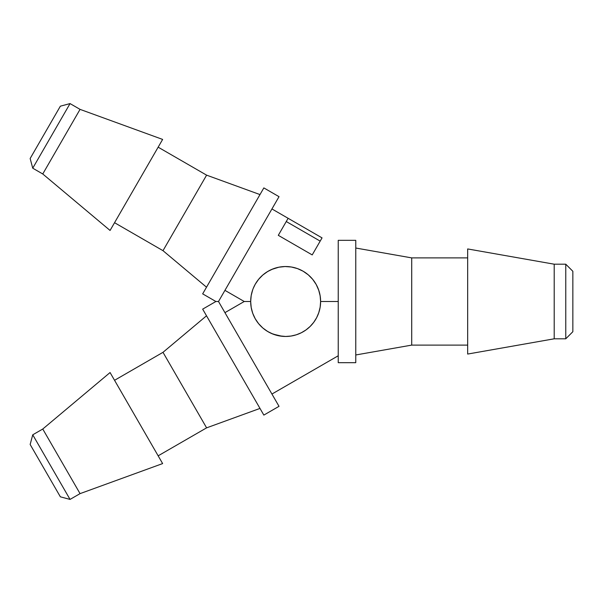 <?xml version="1.0" encoding="UTF-8"?>
<svg xmlns="http://www.w3.org/2000/svg" width="603" height="603" viewBox="0 0 603 603"><rect width="100%" height="100%" fill="white"/><g stroke="black" fill="none" stroke-linecap="round" stroke-linejoin="round"><path stroke-width="0.9" d="M565.765 264.197L572.85 271.29L565.765 264.197L554.202 264.197L565.765 264.197L565.765 338.803L554.202 338.803L467.664 354.059L554.202 338.803L554.202 264.197L467.664 248.941L554.202 264.197L554.202 338.803L565.765 338.803L565.765 264.197M572.85 331.71L565.765 338.803L572.85 331.71L572.85 271.29L572.85 331.71M70.046 499.412L60.36 496.819L30.15 444.486L32.743 434.808L42.76 429.027L110.07 372.541L162.629 463.579L80.056 493.631L70.046 499.412L80.056 493.631L162.629 463.579L110.07 372.541L42.76 429.027L80.056 493.631L42.76 429.027L32.743 434.808L70.046 499.412L32.743 434.808L30.15 444.486L60.36 496.819L70.046 499.412M32.743 168.192L30.15 158.514L60.36 106.181L70.046 103.588L80.056 109.369L162.629 139.421L80.056 109.369L70.046 103.588L32.743 168.192L42.76 173.973L32.743 168.192L70.046 103.588L60.36 106.181L30.15 158.514L32.743 168.192M318.686 312.942L318.753 312.746A34.966 34.966 0 0 1 285.649 336.466L282.227 336.301M316.635 317.698L313.726 322.334L310.161 326.434L306.007 329.931L301.364 332.735L296.337 334.793L291.083 336.044M263.843 187.91L279.023 196.676L218.505 301.5L279.023 406.324L263.843 415.09L279.023 406.324L218.505 301.5L215.897 301.5L202.668 293.865L263.843 187.91L202.668 293.865L215.897 301.5L202.668 309.135L215.897 301.5L218.505 301.5L279.023 196.676L263.843 187.91M206.52 287.194L162.998 250.675L114.547 222.703L162.998 250.675L206.603 175.149L259.991 194.581L206.603 175.149L158.152 147.177L206.603 175.149L162.998 250.675L206.52 287.194M110.07 230.459L42.76 173.973L80.056 109.369L42.76 173.973L110.07 230.459L162.629 139.421L110.07 230.459M322.047 237.884L271.938 208.955L288.128 218.301L278.292 235.328L312.211 254.911L278.292 235.328L286.259 221.535L320.178 241.117L320.894 239.881L322.047 237.884L288.128 218.301L286.259 221.535L320.178 241.117L322.047 237.884M244.245 301.5L224.942 290.352L244.245 301.5L224.942 312.648L244.245 301.5L245.866 301.5L244.245 301.5M206.603 427.851L158.152 455.823L206.603 427.851L259.991 408.419L206.603 427.851L162.998 352.325L206.603 427.851M114.547 380.297L162.998 352.325L114.547 380.297M338.238 355.77L271.938 394.045L338.238 355.77M467.664 345.104L411.713 345.104L355.77 354.971L411.713 345.104L411.713 257.896L467.664 257.896L411.713 257.896L355.77 248.029L411.713 257.896L411.713 345.104L467.664 345.104M355.77 362.674L338.238 362.674L355.77 362.674L355.77 240.326L338.238 240.326L355.77 240.326L355.77 362.674M338.238 331.861L338.238 329.555M338.238 240.326L338.238 362.674L338.238 240.326M467.664 248.941L467.664 354.059L467.664 248.941M282.204 336.301L273.069 334.13L267.672 331.499L262.81 327.979L258.619 323.69L255.22 318.738L252.725 313.281L251.195 307.477L250.675 301.5L245.866 301.5L250.675 301.5L250.72 299.834M250.863 305.073L250.72 303.166M269.797 332.668L266.42 330.708M301.372 332.735L296.329 334.793L291.061 336.044L285.649 336.466A34.966 34.966 0 0 1 278.835 335.796L271.644 333.542M271.667 269.451L278.835 267.204L285.068 266.534L291.347 267.001L297.43 268.576L303.128 271.214L308.269 274.832L312.671 279.31L316.206 284.51L318.753 290.254A34.966 34.966 0 0 1 318.753 312.746L316.613 317.736L313.726 322.334L310.176 326.419M320.125 295.696L320.615 301.5L338.238 301.5L320.615 301.5L320.148 307.198L318.738 312.791M202.668 309.135L263.843 415.09L202.668 309.135M206.52 315.806L162.998 352.325M312.671 279.31L316.206 284.51L318.791 290.367M278.812 335.796L278.835 335.796A34.966 34.966 0 0 1 278.835 267.204L285.076 266.534L291.347 267.001M266.458 272.27L269.79 270.332M250.863 297.867L251.3 294.92M278.835 335.796L285.649 336.466A34.966 34.966 0 0 1 278.835 335.796M320.163 295.907L318.693 290.081M272.805 334.024L273.363 334.243M257.88 322.756L259.132 324.301M253.177 288.513L255.22 284.262L258.619 279.31L255.22 284.262M258.619 279.31L262.787 275.036M262.81 275.021L267.672 271.501L273.069 268.87L278.812 267.204M273.363 268.757L272.797 268.976M250.675 301.5L251.195 295.523L252.725 289.719M310.161 326.434L306.007 329.924M291.061 336.044L285.649 336.466M279.008 267.167L278.835 267.204A34.966 34.966 0 0 1 318.753 290.254M312.211 254.911L320.178 241.117L312.211 254.911"/></g></svg>
